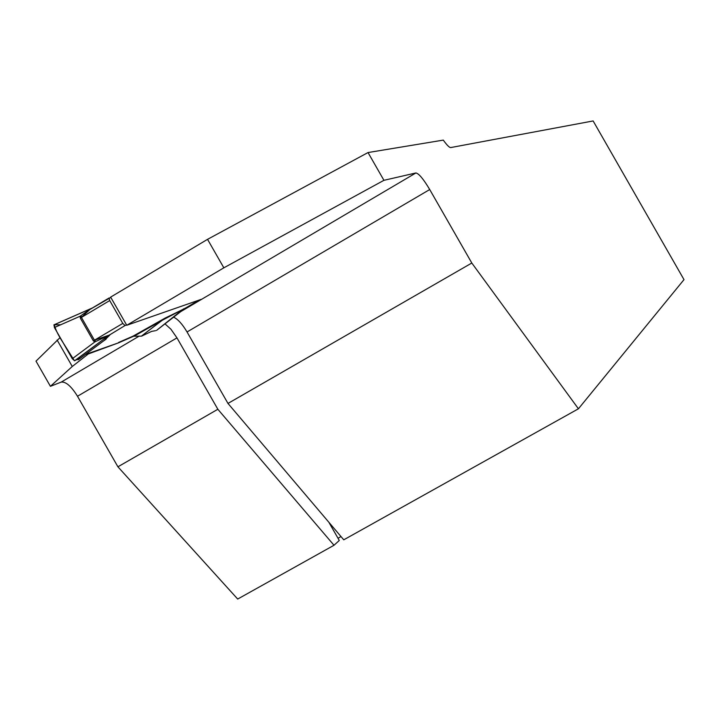 <?xml version="1.0" encoding="UTF-8"?>
<svg xmlns="http://www.w3.org/2000/svg" width="720" height="720" viewBox="0 0 720 720"><rect width="100%" height="100%" fill="white"/><g stroke="black" fill="none" stroke-linecap="round" stroke-linejoin="round"><path stroke-width="1.08" d="M334.008 545.265L217.854 409.266L176.967 337.878L77.499 396.252L117.918 466.812L237.69 599.049L334.008 545.265L339.282 540.468L328.851 522.252M77.499 396.252C71.298 386.253 65.871 381.537 61.227 382.095L139.239 336.087M85.419 354.483L118.737 342.756L88.281 353.961L72.27 366.48L50.418 386.316L61.227 382.095M50.418 386.316L36 361.143L60.138 337.518M471.807 263.025L429.723 189.54L187.038 331.965L227.979 403.434L471.807 263.025L578.43 408.789L684 279.63L593.136 120.951L450.666 147.573C449.343 147.6 446.886 145.107 443.295 140.112L368.028 152.55L207.54 239.337L110.628 297.117L126.756 325.278L201.114 299.394L181.431 311.004M118.737 342.756L134.325 335.934M207.54 239.337L223.848 267.822L383.931 180.315L415.89 172.962C418.833 173.493 423.45 179.019 429.723 189.54M223.848 267.822L126.756 325.278M578.43 408.789L343.764 539.82L227.979 403.434M340.983 536.544L338.04 538.29M217.854 409.266L117.918 466.812M164.961 323.847L170.946 329.238L176.967 337.878M187.038 331.965C182.232 323.91 177.732 318.978 173.529 317.16M368.028 152.55L383.931 180.315M57.123 340.038L72.27 366.48M110.799 297.414L89.955 309.456M126.585 324.981L125.055 325.512L122.796 323.415L109.71 300.564L109.026 298.089M89.829 309.51L81.423 317.43L94.464 340.2L109.98 334.872L104.229 340.434M118.575 342.477L132.894 336.222L141.372 336.159L161.64 320.607L134.487 335.943M132.894 336.222L165.096 318.105L141.372 336.159M165.096 318.105L184.41 308.718M109.107 297.963L89.946 309.438M75.681 360.252L108.639 335.448L94.896 341.901L72.279 358.722L74.592 360.765L79.668 357.948L77.922 359.802L78.876 359.37M77.922 359.802L77.562 359.163M78.849 359.388L104.976 339.876L109.98 334.872M102.114 341.973L106.083 339.183M156.672 330.318L182.817 309.429L161.64 320.607L161.397 320.139M155.583 330.669L151.659 331.371L141.633 336.123M92.187 308.043L54 324.828L54.414 327.528L80.181 316.206L90.927 308.628M54.414 327.528L72.279 358.722M91.044 308.574L92.178 308.052M183.087 309.708L184.41 308.673L183.456 308.925M81.945 316.728L80.181 316.206L80.298 318.087L93.339 340.857L94.896 341.901L95.319 340.083M125.055 325.512L107.685 336.087M109.611 334.791L74.592 360.765M185.301 308.079L156.546 330.417M198.918 300.159L184.14 308.907M60.669 324.774L54.261 324.756C55.449 329.517 58.383 335.475 63.072 342.639L74.448 360.792L79.668 357.948M180.315 311.868L415.89 172.962M93.339 340.857L122.796 323.415M109.71 300.564L80.298 318.087M53.847 324.936L91.026 308.592M90.684 308.745L89.613 309.672"/></g></svg>
